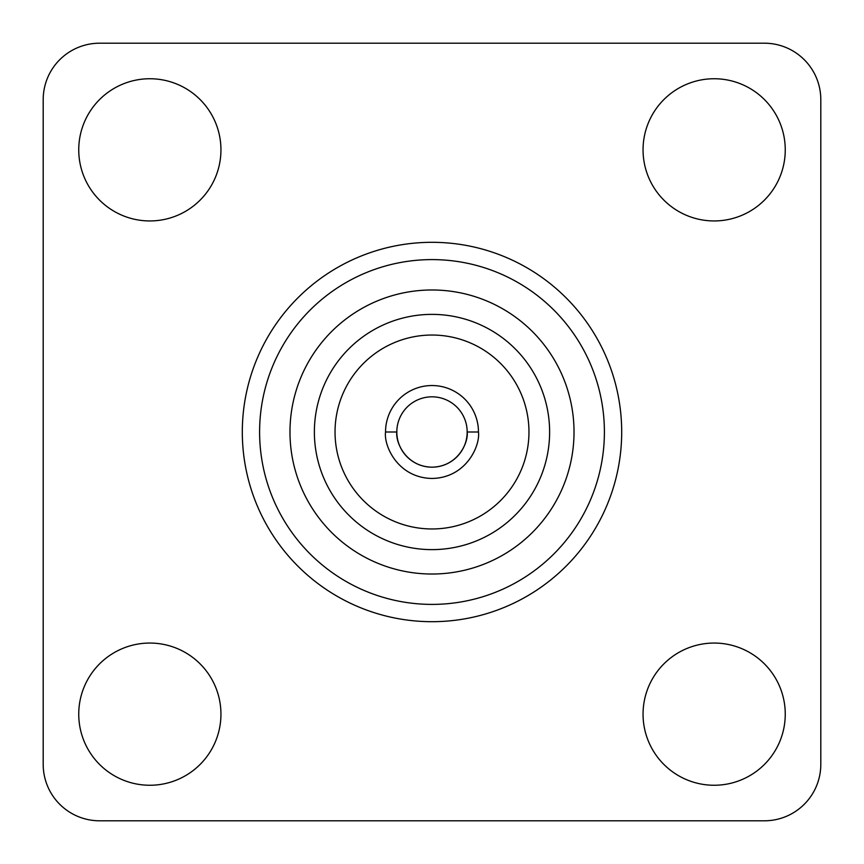 <?xml version="1.0" encoding="UTF-8"?>
<svg xmlns="http://www.w3.org/2000/svg" width="864" height="864" viewBox="0 0 864 864"><rect width="100%" height="100%" fill="white"/><g stroke="black" fill="none" stroke-linecap="round" stroke-linejoin="round"><path stroke-width="1.3" d="M785.257 714.161A71.107 71.107 0 0 0 714.161 643.054A71.107 71.107 0 0 0 643.054 714.161A71.107 71.107 0 0 0 714.161 785.257A71.107 71.107 0 0 0 785.257 714.161M785.257 149.839A71.107 71.107 0 0 0 714.161 78.743A71.107 71.107 0 0 0 643.054 149.839A71.107 71.107 0 0 0 714.161 220.946A71.107 71.107 0 0 0 785.257 149.839M220.946 149.839A71.107 71.107 0 0 0 149.839 78.743A71.107 71.107 0 0 0 78.743 149.839A71.107 71.107 0 0 0 149.839 220.946A71.107 71.107 0 0 0 220.946 149.839M220.946 714.161A71.107 71.107 0 0 0 149.839 643.054A71.107 71.107 0 0 0 78.743 714.161A71.107 71.107 0 0 0 149.839 785.257A71.107 71.107 0 0 0 220.946 714.161M259.6 432A172.4 172.4 0 0 0 432 604.4A172.4 172.4 0 0 0 604.4 432A172.4 172.4 0 0 0 432 259.6A172.4 172.4 0 0 0 259.6 432M621.691 432A189.691 189.691 0 0 1 432 621.691A189.691 189.691 0 0 1 242.309 432A189.691 189.691 0 0 1 432 242.309A189.691 189.691 0 0 1 621.691 432M289.98 432A142.02 142.02 0 0 0 432 574.02A142.02 142.02 0 0 0 574.02 432A142.02 142.02 0 0 0 432 289.98A142.02 142.02 0 0 0 289.98 432M314.377 432A117.623 117.623 0 0 0 432 549.623A117.623 117.623 0 0 0 549.623 432A117.623 117.623 0 0 0 432 314.377A117.623 117.623 0 0 0 314.377 432M335.038 432A96.962 96.962 0 0 0 432 528.962A96.962 96.962 0 0 0 528.962 432A96.962 96.962 0 0 0 432 335.038A96.962 96.962 0 0 0 335.038 432M478.462 432C480.33 445.586 466.387 477.835 432 478.462C397.613 477.835 383.67 445.586 385.538 432L396.824 432A35.176 35.176 0 0 0 432 467.176A35.176 35.176 0 0 0 467.176 432A35.176 35.176 0 0 0 432 396.824A35.176 35.176 0 0 0 396.824 432C395.41 442.292 405.961 466.7 432 467.176C458.039 466.7 468.59 442.292 467.176 432L478.462 432A46.462 46.462 0 0 0 432 385.538A46.462 46.462 0 0 0 385.538 432M820.8 99.63L820.8 764.37A56.43 56.43 0 0 1 764.37 820.8L99.63 820.8A56.43 56.43 0 0 1 43.2 764.37L43.2 99.63A56.43 56.43 0 0 1 99.63 43.2L764.37 43.2A56.43 56.43 0 0 1 820.8 99.63"/></g></svg>

